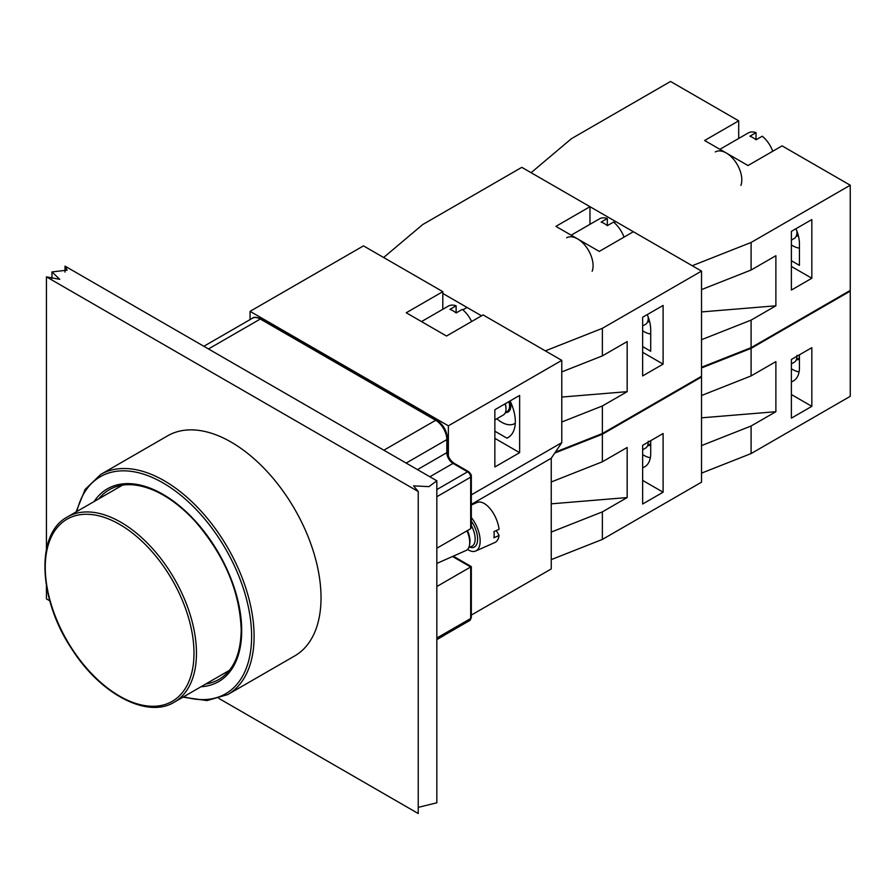 <?xml version="1.0" encoding="UTF-8"?>
<svg xmlns="http://www.w3.org/2000/svg" width="895" height="895" viewBox="0 0 895 895"><rect width="100%" height="100%" fill="white"/><g stroke="black" fill="none" stroke-linecap="round" stroke-linejoin="round"><path stroke-width="1.34" d="M471.329 566.602L470.68 566.971L470.68 618.501A2.193 1.264 0 0 0 471.329 617.606L471.329 566.602L453.25 556.164M383.854 450.207L435.675 420.281A2.193 1.264 -60 0 1 436.771 420.18L261.396 318.922A2.193 1.264 120 0 0 260.3 319.034L435.675 420.281A15.774 9.107 60 0 1 446.829 439.602L446.829 452.669A8.76 5.057 -120 0 0 453.027 463.397L467.582 471.81A4.385 2.528 60 0 1 470.68 477.169A2.193 1.264 0 0 0 471.329 476.274L471.329 527.278L470.68 528.699L436.838 548.232M436.838 586.516L470.68 566.971L452.523 556.489M496.087 530.645A56.642 32.701 180 0 1 499.063 535.478L493.962 537.75A21.905 10.885 -113.9 0 0 493.962 531.596L499.063 529.325A21.905 10.885 66.1 0 0 490.315 508.931A21.905 10.885 66.1 0 0 477.057 502.487L471.329 505.026M467.593 549.429A21.905 10.885 -113.9 0 0 475.692 551.018A21.905 10.885 -113.9 0 0 480.156 541.016A21.905 10.885 -113.9 0 0 471.329 517.545M499.063 535.478A21.905 10.885 66.1 0 1 494.801 542.549L475.692 551.018M436.838 563.436L466.127 550.459A17.531 8.715 -113.9 0 0 469.416 545.547L469.718 544.037A15.998 7.954 -113.9 0 0 467.458 530.556M469.416 545.547A17.531 8.715 -113.9 0 0 466.966 530.836M551.242 503.829L627.16 497.564L602.369 511.884L551.242 532.077M551.242 481.98L602.369 461.786L627.16 447.478L627.16 497.564M602.369 511.884L602.369 539.428L701.523 482.181L701.523 376.996L700.908 376.638M554.766 453.049L602.369 434.243L701.523 376.996M602.369 434.243L602.369 461.786M642.655 445.33L663.106 433.527L663.106 492.205L642.655 504.008L642.655 445.33M551.242 559.621L602.369 539.428M663.106 492.205L642.655 480.391M642.655 467.693A28.92 16.703 -120 0 0 644.713 466.798A28.92 16.703 -120 0 0 650.71 453.564L650.71 440.676M642.655 454.582A26.291 15.181 -120 0 0 650.352 457.748M648.226 441.213L648.226 442.108A13.145 7.585 -120 0 1 645.508 448.126L642.655 449.782M701.523 289.6L751.095 270.022L751.095 242.467L692.227 265.726L531.104 172.701L571.39 138.714L670.534 81.467L738.699 120.825L738.699 138.457M751.095 270.022L775.887 255.713L775.887 305.799L701.523 311.93M775.887 305.799L751.095 320.108L701.523 339.697M811.832 278.244L791.381 290.058L791.381 231.38L811.832 219.566L811.832 278.244L791.381 266.441M791.381 260.713L799.436 265.367L799.436 243.899A28.92 16.703 -120 0 0 795.957 228.728M751.095 320.108L751.095 347.663L850.25 290.416L850.25 185.22L782.085 145.874L747.996 165.541L704.622 140.504L738.699 120.825M850.25 185.22L751.095 242.467M751.095 347.663L701.523 367.241M772.765 151.255A21.905 12.653 -120 0 0 762.249 136.208L756.051 139.788A21.905 12.653 -120 0 0 752.952 137.64A21.905 12.653 -120 0 0 749.865 136.208L756.051 132.639L756.051 139.788M756.051 132.639A21.905 12.653 -120 0 0 748.198 132.975L719.893 149.32M740.881 185.399A21.905 12.653 -120 0 0 726.315 153.023A21.905 12.653 -120 0 0 715.351 151.937M796.953 231.995A12.049 6.959 -120 0 0 796.953 231.559A12.049 6.959 -120 0 0 796.953 231.19M791.381 244.928A26.291 15.181 -120 0 0 799.436 248.128M791.381 240.117L794.234 238.473A13.145 7.585 -120 0 0 796.953 232.454A13.145 7.585 -120 0 0 796.874 230.977M383.642 257.503L422.664 224.578L521.807 167.331L589.973 206.689L589.973 224.321M561.78 371.917L602.369 355.886L627.16 341.577L627.16 391.663L561.78 397.056M627.16 391.663L602.369 405.972L561.78 422.004M481.532 315.812L442.801 293.448M602.369 355.886L602.369 328.331L545.335 350.862M663.106 364.12L642.655 375.922L642.655 317.244L663.106 305.441L663.106 364.12L642.655 352.306M642.655 346.589L650.71 351.232L650.71 329.763A28.92 16.703 -120 0 0 647.23 314.604M602.369 405.972L602.369 433.527L701.523 376.28L701.523 271.095L633.358 231.738L599.27 251.417L555.896 226.368L589.973 206.689M701.523 271.095L602.369 328.331M602.369 433.527L555.415 452.076M624.028 237.119A21.905 12.653 -120 0 0 613.522 222.083L607.325 225.652A21.905 12.653 -120 0 0 604.226 223.504A21.905 12.653 -120 0 0 601.127 222.083L607.325 218.503L607.325 225.652M607.325 218.503A21.905 12.653 -120 0 0 599.471 218.839L571.167 235.184M592.154 271.263A21.905 12.653 -120 0 0 577.588 238.887A21.905 12.653 -120 0 0 566.625 237.801M648.215 317.859A12.049 6.959 -120 0 0 648.226 317.423A12.049 6.959 -120 0 0 648.226 317.054M642.655 330.792A26.291 15.181 -120 0 0 650.71 334.003M642.655 325.981L645.508 324.337A13.145 7.585 -120 0 0 648.226 318.318A13.145 7.585 -120 0 0 648.148 316.852M701.523 417.831L775.887 411.7L751.095 426.009L701.523 445.598M701.523 395.512L751.095 375.922L775.887 361.614L775.887 411.7M751.095 426.009L751.095 453.564L850.25 396.317L850.25 291.132L849.635 290.774M701.523 367.957L751.095 348.368L850.25 291.132M751.095 348.368L751.095 375.922M791.381 359.466L811.832 347.663L811.832 406.33L791.381 418.144L791.381 359.466M701.523 473.142L751.095 453.564M811.832 406.33L791.381 394.527M791.381 381.829A28.92 16.703 -120 0 0 793.44 380.934A28.92 16.703 -120 0 0 799.436 367.7L799.436 354.812M791.381 368.718A26.291 15.181 -120 0 0 799.078 371.872M796.953 355.349L796.953 356.244A13.145 7.585 -120 0 1 794.234 362.262L791.381 363.907M436.838 480.794L428.94 486.634L413.557 485.851L418.245 491.523L46.428 276.857L59.764 279.329L51.955 271.923L67.136 270.178L65.022 266.128L436.838 480.794L436.838 802.804L418.245 807.357M218.906 698.447L418.245 813.533L418.245 491.523M49.773 600.802L46.428 598.867L46.428 585.867M46.428 549.273L46.428 276.857M65.022 272.114L65.022 266.128M182.949 697.171L207.036 700.572L227.777 694.554L294.712 655.923A127.079 73.368 -120 0 0 321.025 597.748A127.079 73.368 -120 0 0 265.558 469.864A127.079 73.368 -120 0 0 167.633 435.82L100.71 474.451L85.126 489.42L76.03 511.985M494.857 466.977L494.857 409.731L519.637 395.422L519.637 452.669L494.857 466.977M519.637 452.669L494.857 438.349M494.857 431.2L506.917 438.158A35.05 20.238 -120 0 0 508.047 437.588A35.05 20.238 -120 0 0 510.083 400.938M509.11 436.894L506.917 438.158M471.329 615.089L551.242 568.94L551.242 458.251L561.78 442.645L561.78 360.361L483.076 314.917L446.515 336.028L406.24 312.769L442.801 291.658L442.801 309.301M442.801 291.658L363.482 245.868L250.074 311.337L448.373 425.83L561.78 360.361M471.329 504.4L551.242 458.251M471.329 494.868L561.78 442.645M448.373 425.83L448.373 456.092M250.074 319.604L250.074 311.337M471.62 321.54A21.905 12.653 -120 0 0 462.323 309.379L456.126 312.959A21.905 12.653 -120 0 0 453.027 310.8A21.905 12.653 -120 0 0 449.928 309.379L456.126 305.799L456.126 312.959M456.126 305.799A21.905 12.653 -120 0 0 448.261 306.146L421.511 321.585M505.999 408.556A12.049 6.959 -120 0 0 506.011 408.12A12.049 6.959 -120 0 0 505.272 403.712M496.859 418.748A26.291 15.181 -120 0 0 515.251 423.279M494.857 419.9L503.281 415.034A13.145 7.585 -120 0 0 506.011 409.015A13.145 7.585 -120 0 0 505.082 403.824M506.011 408.12L506.011 409.015M406.162 463.084L446.829 439.602A2.193 1.264 0 0 0 447.466 438.707C446.873 430.819 443.305 424.644 436.771 420.18M203.859 346.287L252.412 318.251A15.774 9.107 60 0 1 260.3 319.034L208.479 348.949M417.473 469.618L446.829 452.669A2.193 1.264 0 0 0 447.466 451.774L447.466 438.707M429.868 476.767L453.027 463.397A2.193 1.264 -60 0 1 454.123 463.286C450.14 460.466 447.925 456.629 447.466 451.774M436.838 489.554L467.582 471.81A2.193 1.264 -60 0 1 468.678 471.699L454.123 463.286M436.838 496.714L470.68 477.169L470.68 528.699M436.838 638.034L470.68 618.501A4.385 2.528 60 0 1 469.774 620.503L471.329 617.606M444.334 635.193A15.774 9.107 60 0 1 443.562 635.741L444.435 635.137M469.808 547.158A17.743 8.816 -113.9 0 0 477.594 540.177A17.743 8.816 -113.9 0 0 471.329 521.203M471.329 525.645A15.998 7.954 66.1 0 1 471.911 546.23L468.767 547.617M650.71 443.338A12.049 6.959 60 0 1 649.3 444.681L647.588 445.665A12.922 7.462 -120 0 0 650.71 444.849M798.15 234.937A12.049 6.959 60 0 1 798.027 235.016L796.315 236A12.922 7.462 -120 0 0 798.362 235.743M649.423 320.802A12.049 6.959 60 0 1 649.3 320.88L647.588 321.876A12.922 7.462 -120 0 0 649.636 321.618M799.436 357.474A12.049 6.959 60 0 1 798.027 358.805L796.315 359.801A12.922 7.462 -120 0 0 799.436 358.984M201.006 686.745A111.304 64.261 -120 0 0 241.706 630.662A111.304 64.261 -120 0 0 182.625 508.539A111.304 64.261 -120 0 0 94.087 501.558M98.853 498.795A109.548 63.243 60 0 1 109.47 489.632C122.033 482.562 137.371 483.031 155.473 491.053C169.547 497.586 183.072 508.013 196.039 522.333C224.813 556.097 239.86 591.964 241.191 629.946C240.789 654.256 233.394 670.735 219.018 679.383A109.548 63.243 60 0 1 205.772 683.993M76.858 511.504A125.322 72.361 60 0 1 173.462 489.654A125.322 72.361 60 0 1 251.618 636.39A125.322 72.361 60 0 1 183.777 696.69M227.777 694.554A127.079 73.368 -120 0 0 254.102 636.39A127.079 73.368 -120 0 0 198.634 508.505A127.079 73.368 -120 0 0 100.71 474.451M196.464 653.205A106.919 61.733 -120 0 0 149.801 545.603A106.919 61.733 -120 0 0 67.405 516.952C35.408 533.554 38.183 599.236 71.969 649.267C100.52 694.24 147.406 718.92 174.324 702.15A106.919 61.733 -120 0 0 196.464 653.205M193.991 653.205A105.162 60.715 60 0 1 82.441 663.161A105.162 60.715 60 0 1 82.441 514.435A105.162 60.715 60 0 1 193.991 653.205M508.841 401.654A12.049 6.959 60 0 1 509.568 406.061A12.049 6.959 60 0 1 507.073 411.577L505.362 412.573A12.922 7.462 -120 0 0 510.81 406.061A12.922 7.462 -120 0 0 509.926 401.027M252.412 318.251C253.43 316.808 256.429 317.031 261.396 318.922M471.329 476.274C471.508 475.144 470.636 473.612 468.678 471.699M436.838 639.623L443.562 635.741M436.838 639.522L469.774 620.503M615.771 221.58L614.093 222.553M796.953 231.559L796.953 232.454M467.033 307.444L462.883 309.849M648.226 317.423L648.226 318.318M51.955 271.923L51.955 278.513M122.525 485.135L67.405 516.952M229.444 670.321L174.324 702.15"/></g></svg>
